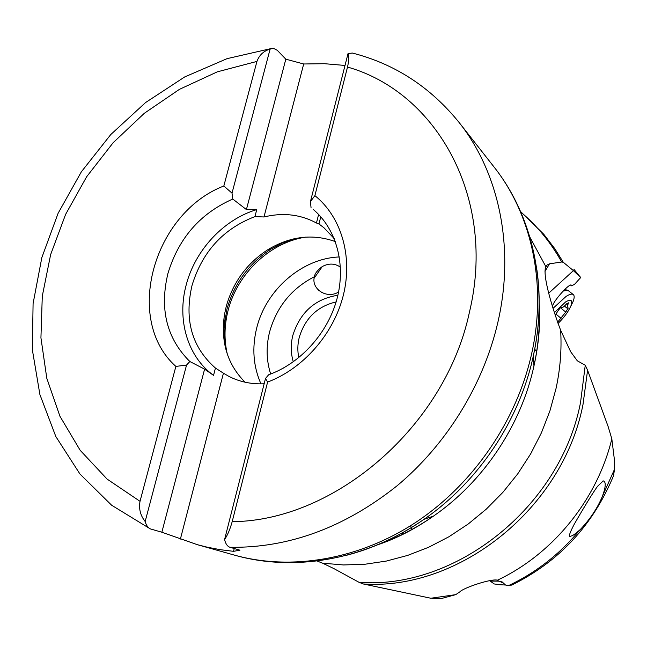 <?xml version="1.0" encoding="UTF-8"?>
<svg xmlns="http://www.w3.org/2000/svg" width="647" height="647" viewBox="0 0 647 647"><rect width="100%" height="100%" fill="white"/><g stroke="black" fill="none" stroke-linecap="round" stroke-linejoin="round"><path stroke-width="0.97" d="M613.332 476.305L614.642 469.018L614.343 459.249L611.827 438.868L608.156 426.616L587.589 370.221L585.252 365.256L580.513 402.652C560.294 507.305 455.189 589.983 359.028 582.308L363.315 583.974L430.805 598.24L455.731 594.642L459.896 591.811C462.953 588.058 491.38 578.329 497.438 580.181C552.853 554.123 597.197 499.565 611.827 438.868M544.984 271.392L549.521 263.822L561.677 262.003L563.294 262.294L573.412 270.616L580.674 277.571L573.921 269.298M580.674 277.571L574.504 284.389L571.519 285.82L571.341 285.165C569.756 282.731 553.622 300.774 552.805 305.505L552.368 306.104M580.561 277.369L579.752 276.326M571.519 285.82L570.565 285.092M573.412 270.616L548.785 293.14M534.576 363.153L533.629 361.058M497.438 580.181L498.958 581.37L502.137 581.904M502.226 581.976L505.517 585.025L508.558 585.584L512.537 584.718M579.955 529.796C575.401 533.832 572.546 535.87 571.398 535.926C568.074 538.029 569.02 534.147 574.221 524.272C582.243 510.24 593.453 491.615 597.65 486.229L603.23 480.891C606.11 481.692 605.859 486.754 602.503 496.087C597.658 507.782 590.436 518.748 580.82 528.971L579.955 529.796C559.922 554.01 536.12 572.603 508.558 585.584M498.602 584.5L494.276 583.966L489.512 580.65M410.538 525.744L412.074 529.561M402.151 532.902L403.113 534.252M549.521 263.822L547.03 265.06L545.882 266.693C542.113 274.279 552.02 307.568 560.642 330.253L570.67 351.742L577.31 360.8L585.252 365.256M560.642 330.253C561.798 349.437 560.278 368.774 556.088 388.273L549.95 410.796L541.442 432.762L530.669 453.862L517.77 473.798L502.921 492.294L486.342 509.092L468.258 523.973L448.937 536.751L428.646 547.265L407.667 555.401L386.299 561.078L364.811 564.265L343.492 564.952L322.61 563.189L333.892 568.6L359.028 582.308M277.919 370.909L283.887 367.811M338.567 292.088L337.265 292.759C325.538 298.704 310.948 288.287 314.434 276.706L314.434 276.69C314.741 273.681 317.353 270.3 322.279 266.548C328.822 263.103 334.871 263.305 340.435 267.154M318.146 289.856L322.093 292.67M534.689 349.259L536.767 351.572M322.61 563.189L317.03 560.989M246.41 209.571L285.82 59.184L277.32 50.337L273.333 48.258L270.114 49.091C263.661 50.959 259.269 55.068 256.94 61.416L223.83 185.996C153.331 213.178 123.415 319.602 175.871 366.412L186.546 365.062L189.846 361.519L204.598 369.146L213.542 375.373L215.443 368.062C191.876 347.253 184.071 319.715 192.022 285.464C202.285 251.732 223.255 228.779 254.934 216.608L256.762 209.588L246.41 209.571L232.774 199.05C200.214 213.421 178.612 238.209 167.953 273.398C159.364 309.08 166.667 338.454 189.846 361.519M285.82 59.184L303.694 63.98L324.446 63.697L345.021 65.452M311.045 207.655L310.431 201.605L314.895 195.629C341.123 216.729 352.979 255.961 343.428 294.886C333.836 333.771 303.411 368.62 267.599 382.078L265.505 378.455L268.634 374.775C300.491 363.428 327.883 333.092 337.022 298.72C346.129 264.332 336.391 229.111 313.52 209.668L315.906 211.787M267.599 382.078L232.192 521.668C230.065 529.27 227.526 535.239 224.574 539.582C225.617 543.884 227.437 546.456 230.033 547.297C288.845 548.098 344.527 527.596 397.064 485.8C446.786 444.311 483.608 384.423 497.939 322.012L498.012 321.696C515.077 247.316 498.942 172.62 459.208 122.606C430.522 87.119 394.896 63.924 352.356 53.038L348.029 53.588L310.431 201.605M320.766 216.802L318.955 223.975L316.456 222.997C300.345 214.359 282.86 212.353 263.984 216.971L254.934 216.608M348.029 53.588C349.17 55.957 348.992 60.446 347.512 67.045L314.895 195.629M265.505 378.455L224.574 539.582M230.033 547.297L239.964 550.185L233.535 551.325L220.344 549.699L207.428 547.233L197.327 544.677L161.855 532.222L150.444 528.923C147.993 527.823 146.238 525.348 145.163 521.514L186.546 365.062M264.154 383.768C251.238 384.342 239.382 381.819 228.569 376.198L223.433 373.198L180.392 539.056M233.535 551.325L234.246 548.519M245.067 382.207C227.332 364.326 220.473 341.737 224.501 314.458L226.199 306.573C233.017 282.294 246.903 263.329 267.866 249.677C290.317 236.212 312.816 233.518 335.356 241.606M223.433 373.198L215.443 368.062M213.542 375.373C187.323 356.489 176.712 319.303 186.271 284.648C195.329 249.871 223.773 219.422 256.762 209.588M232.774 199.05L232.014 193.138L223.83 185.996M145.163 521.514C140.415 515.562 138.693 508.833 140.019 501.312L175.871 366.412M161.855 532.222L204.598 369.146M232.014 193.138L270.114 49.091M303.694 63.98L263.984 216.971M334.192 238.565L323.872 227.704L318.955 223.975M316.456 222.997L318.615 214.456M498.958 581.37L497.664 580.238M490.03 581.111L498.691 581.119M499.541 581.354L503.14 583.004M455.731 594.642L441.594 598.483L432.22 598.354M563.133 291.085L567.742 290.204L573.274 294.563M553.031 308.336L566.157 296.358C569.683 294.167 572.094 293.601 573.388 294.652C574.52 295.744 574.423 298.032 573.096 301.518L570.541 306.743M554.366 312.638L565.68 301.882C571.107 298.785 572.862 300.071 570.969 305.716C568.454 311.563 564.144 317.475 558.038 323.46M557.609 322.255L565.729 312.072L568.276 307.988L566.845 308.029L568.454 302.828L565.947 304.519C563.772 306.929 562.251 307.956 561.378 307.6L560.334 307.657L555.15 315.081M520.576 211.537L543.803 234.311L554.908 248.836L563.294 262.294M602.503 496.087L614.642 469.018M587.589 370.221L583.02 404.399C562.955 508.324 459.079 590.719 363.315 583.974M270.672 374.023C266.338 360.508 265.99 346.468 269.613 331.903C276.698 306.815 291.635 288.416 314.434 276.706M337.888 295.25C315.162 298.833 300.135 312.234 292.808 335.461C290.568 344.568 290.738 353.359 293.317 361.827M339.343 256.956C302.149 258.282 266.079 289.605 256.73 327.916C251.82 347.738 253.236 366.388 260.959 383.865M520.811 212.07C537.212 225.86 550.832 242.504 561.677 262.003M539.121 305.707C540.091 325.603 538.369 345.684 533.961 365.943L533.929 366.081C521.078 425.435 483.398 481.692 433.401 516.16C416.353 527.96 398.447 537.204 379.684 543.884M545.882 266.693L529.893 237.166M280.272 243.232L279.544 244.364M377.63 544.806C396.425 538.555 415.018 529.003 433.401 516.16L424.052 519.29C478.295 481.878 519.306 420.663 533.257 356.254L533.29 356.101C539.663 326.67 540.86 297.911 536.897 269.807M197.327 544.677L234.214 555.061C291.004 570.961 358.842 559.873 416.167 522.113C473.305 484.126 516.718 420.841 531.664 353.642C547.184 284.429 531.697 214.416 494.017 166.958C532.999 216.122 548.583 287.179 533.29 356.101L533.961 365.943C538.83 344.042 540.577 323.217 539.194 303.459M347.512 67.045C436.951 92.4 496.936 198.686 469.358 312.525C445.225 426.349 334.774 521.037 232.192 521.668M140.019 501.312L107.103 479.095L80.179 450.312L59.936 416.256L46.802 378.293L40.931 337.799L42.29 296.132L50.636 254.586L65.606 214.392L86.666 176.728L113.185 142.663L144.402 113.225L179.445 89.343L217.327 71.833L256.94 61.416M293.406 238.953L281.946 243.215L270.996 249.087C248.828 263.515 234.141 283.564 226.935 309.234L224.08 326.403L224.323 342.158M305.805 237.109C270.131 242.334 237.376 273.471 228.116 310.35C224.266 325.36 224.008 340.015 227.348 354.321M234.214 555.061C294.522 572.369 366.162 559.695 424.052 519.29C399.272 536.395 373.141 548.47 345.652 555.514M336.125 301.914C317.402 306.322 305.109 318.17 299.229 337.451C297.531 344.325 297.394 351.062 298.809 357.654M566.707 303.726L567.88 304.68M560.334 307.648L565.729 312.072M555.91 314.062L561.046 318.292M511.631 585.147C559.283 561.628 593.38 524.83 613.938 474.761M314.151 278.17L322.279 266.548M545.558 267.486L546.885 265.27M459.208 122.606L494.017 166.958M271.416 48.501L227.081 58.642L184.702 76.936L145.559 102.558L110.783 134.544L81.344 171.835L58.117 213.267L41.829 257.627L33.086 303.58L32.35 349.736L39.904 394.581L55.828 436.547L79.929 473.984L111.656 505.242L150.104 528.769M267.866 249.677L270.996 249.087L282.181 243.135L293.932 238.832M224.412 342.692L223.911 330.188L225.148 317.572L224.501 314.458M497.931 584.629L505.517 585.025M602.713 481.093L603.23 480.891M567.071 290.058L564.564 289.638M570.969 305.716L573.096 301.518M564.451 306.071L566.845 308.029"/></g></svg>
